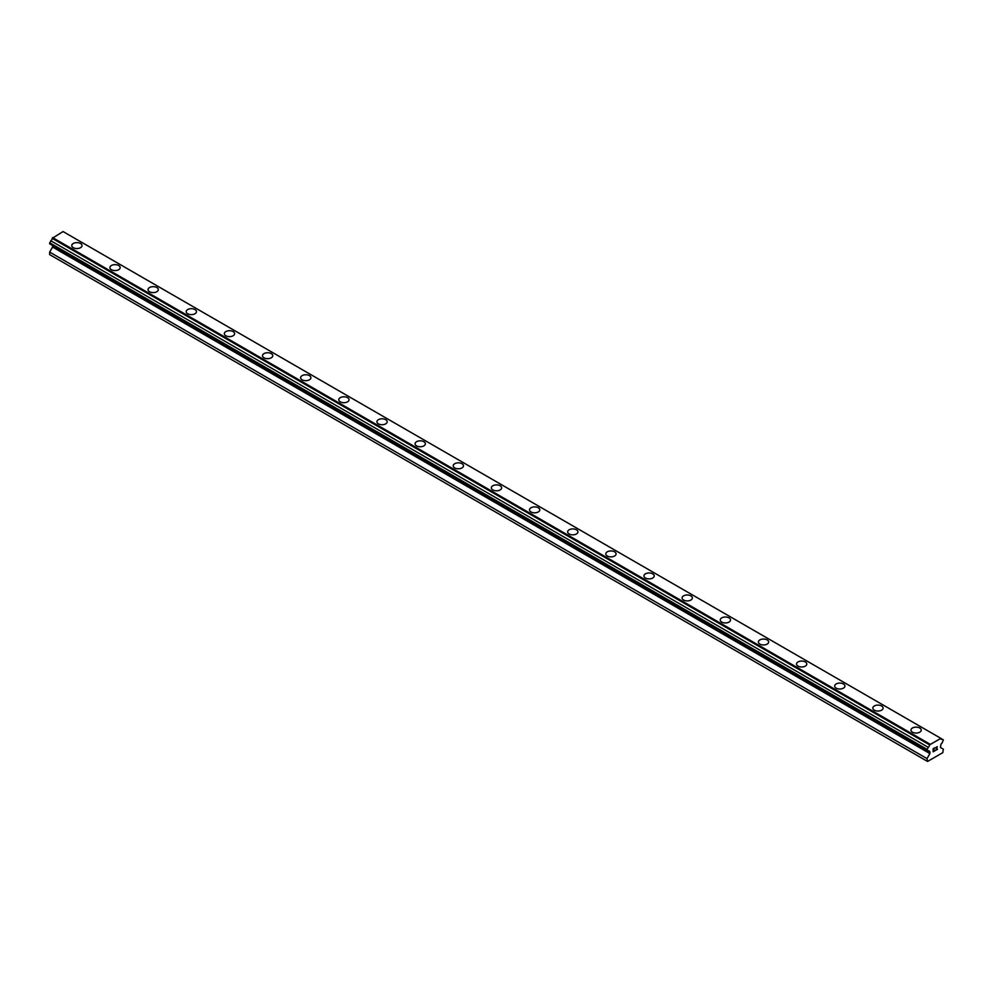 <?xml version="1.0" encoding="UTF-8"?>
<svg xmlns="http://www.w3.org/2000/svg" width="993" height="993" viewBox="0 0 993 993"><rect width="100%" height="100%" fill="white"/><g stroke="black" fill="none" stroke-linecap="round" stroke-linejoin="round"><path stroke-width="1.49" d="M71.757 245.581A5.139 2.967 180 0 1 74.934 242.838A5.139 2.967 180 0 1 80.532 243.484A5.139 2.967 180 0 1 82.034 245.581A5.139 2.967 180 0 1 78.869 248.324A5.139 2.967 180 0 1 73.259 247.679A5.139 2.967 180 0 1 71.757 245.581A5.139 2.967 180 0 1 74.934 242.851A5.139 2.967 180 0 1 80.532 243.484A5.139 2.967 180 0 1 82.034 245.581M109.9 267.601A5.139 2.967 180 0 1 113.078 264.87A5.139 2.967 180 0 1 118.676 265.503A5.139 2.967 180 0 1 120.178 267.613A5.139 2.967 180 0 1 117.013 270.344A5.139 2.967 180 0 1 111.415 269.699A5.139 2.967 180 0 1 109.9 267.601A5.139 2.967 180 0 1 113.078 264.87A5.139 2.967 180 0 1 118.676 265.516A5.139 2.967 180 0 1 120.178 267.601M148.056 289.633A5.139 2.967 180 0 1 151.221 286.89A5.139 2.967 180 0 1 156.82 287.536A5.139 2.967 180 0 1 158.321 289.633A5.139 2.967 180 0 1 155.156 292.364A5.139 2.967 180 0 1 149.558 291.731A5.139 2.967 180 0 1 148.056 289.633A5.139 2.967 180 0 1 151.221 286.89A5.139 2.967 180 0 1 156.82 287.536A5.139 2.967 180 0 1 158.321 289.633M186.2 311.653A5.139 2.967 180 0 1 189.365 308.91A5.139 2.967 180 0 1 194.963 309.555A5.139 2.967 180 0 1 196.477 311.653A5.139 2.967 180 0 1 193.3 314.396A5.139 2.967 180 0 1 187.702 313.751A5.139 2.967 180 0 1 186.2 311.653A5.139 2.967 180 0 1 189.365 308.91A5.139 2.967 180 0 1 194.963 309.555A5.139 2.967 180 0 1 196.477 311.653M224.344 333.673A5.139 2.967 180 0 1 227.509 330.93A5.139 2.967 180 0 1 233.107 331.575A5.139 2.967 180 0 1 234.621 333.673A5.139 2.967 180 0 1 231.443 336.416A5.139 2.967 180 0 1 225.845 335.771A5.139 2.967 180 0 1 224.344 333.673A5.139 2.967 180 0 1 227.509 330.942A5.139 2.967 180 0 1 233.107 331.588A5.139 2.967 180 0 1 234.621 333.673M271.263 353.607A5.139 2.967 180 0 1 272.765 355.705A5.139 2.967 180 0 1 269.587 358.436A5.139 2.967 180 0 1 263.989 357.79A5.139 2.967 180 0 1 262.487 355.693A5.139 2.967 180 0 1 265.665 352.962A5.139 2.967 180 0 1 271.263 353.607M262.487 355.693A5.139 2.967 180 0 1 265.665 352.962A5.139 2.967 180 0 1 271.263 353.595A5.139 2.967 180 0 1 272.765 355.693M300.631 377.725A5.139 2.967 180 0 1 303.808 374.982A5.139 2.967 180 0 1 309.406 375.627A5.139 2.967 180 0 1 310.908 377.725A5.139 2.967 180 0 1 307.743 380.456A5.139 2.967 180 0 1 302.133 379.822A5.139 2.967 180 0 1 300.631 377.725A5.139 2.967 180 0 1 303.808 374.982A5.139 2.967 180 0 1 309.406 375.627A5.139 2.967 180 0 1 310.908 377.725M338.774 399.745A5.139 2.967 180 0 1 341.952 397.001A5.139 2.967 180 0 1 347.55 397.647A5.139 2.967 180 0 1 349.052 399.745A5.139 2.967 180 0 1 345.887 402.488A5.139 2.967 180 0 1 340.289 401.842A5.139 2.967 180 0 1 338.774 399.745A5.139 2.967 180 0 1 341.952 397.014A5.139 2.967 180 0 1 347.55 397.647A5.139 2.967 180 0 1 349.052 399.745M376.93 421.764A5.139 2.967 180 0 1 380.096 419.021A5.139 2.967 180 0 1 385.694 419.667A5.139 2.967 180 0 1 387.196 421.777A5.139 2.967 180 0 1 384.03 424.507A5.139 2.967 180 0 1 378.432 423.862A5.139 2.967 180 0 1 376.93 421.764A5.139 2.967 180 0 1 380.096 419.034A5.139 2.967 180 0 1 385.694 419.679A5.139 2.967 180 0 1 387.196 421.764M415.074 443.797A5.139 2.967 180 0 1 418.239 441.053A5.139 2.967 180 0 1 423.837 441.699A5.139 2.967 180 0 1 425.352 443.797A5.139 2.967 180 0 1 422.174 446.527A5.139 2.967 180 0 1 416.576 445.894A5.139 2.967 180 0 1 415.074 443.797A5.139 2.967 180 0 1 418.239 441.053A5.139 2.967 180 0 1 423.837 441.699A5.139 2.967 180 0 1 425.352 443.797M453.218 465.816A5.139 2.967 180 0 1 456.383 463.073A5.139 2.967 180 0 1 461.993 463.719A5.139 2.967 180 0 1 463.495 465.816A5.139 2.967 180 0 1 460.318 468.559A5.139 2.967 180 0 1 454.72 467.914A5.139 2.967 180 0 1 453.218 465.816A5.139 2.967 180 0 1 456.383 463.073A5.139 2.967 180 0 1 461.993 463.719A5.139 2.967 180 0 1 463.495 465.816M491.361 487.836A5.139 2.967 180 0 1 494.539 485.093A5.139 2.967 180 0 1 500.137 485.738A5.139 2.967 180 0 1 501.639 487.836A5.139 2.967 180 0 1 498.461 490.579A5.139 2.967 180 0 1 492.863 489.934A5.139 2.967 180 0 1 491.361 487.836A5.139 2.967 180 0 1 494.539 485.105A5.139 2.967 180 0 1 500.137 485.738A5.139 2.967 180 0 1 501.639 487.836M538.28 507.771A5.139 2.967 180 0 1 539.782 509.868A5.139 2.967 180 0 1 536.617 512.599A5.139 2.967 180 0 1 531.007 511.954A5.139 2.967 180 0 1 529.505 509.856A5.139 2.967 180 0 1 532.682 507.125A5.139 2.967 180 0 1 538.28 507.771M529.505 509.856A5.139 2.967 180 0 1 532.682 507.125A5.139 2.967 180 0 1 538.28 507.758A5.139 2.967 180 0 1 539.782 509.856M567.648 531.888A5.139 2.967 180 0 1 570.826 529.145A5.139 2.967 180 0 1 576.424 529.79A5.139 2.967 180 0 1 577.926 531.888A5.139 2.967 180 0 1 574.761 534.619A5.139 2.967 180 0 1 569.163 533.986A5.139 2.967 180 0 1 567.648 531.888A5.139 2.967 180 0 1 570.826 529.145A5.139 2.967 180 0 1 576.424 529.79A5.139 2.967 180 0 1 577.926 531.888M605.804 553.908A5.139 2.967 180 0 1 608.97 551.165A5.139 2.967 180 0 1 614.568 551.81A5.139 2.967 180 0 1 616.07 553.908A5.139 2.967 180 0 1 612.904 556.651A5.139 2.967 180 0 1 607.306 556.006A5.139 2.967 180 0 1 605.804 553.908A5.139 2.967 180 0 1 608.97 551.177A5.139 2.967 180 0 1 614.568 551.81A5.139 2.967 180 0 1 616.07 553.908M643.948 575.928A5.139 2.967 180 0 1 647.113 573.184A5.139 2.967 180 0 1 652.711 573.83A5.139 2.967 180 0 1 654.226 575.94A5.139 2.967 180 0 1 651.048 578.671A5.139 2.967 180 0 1 645.45 578.025A5.139 2.967 180 0 1 643.948 575.928A5.139 2.967 180 0 1 647.113 573.197A5.139 2.967 180 0 1 652.711 573.842A5.139 2.967 180 0 1 654.226 575.928M682.092 597.96A5.139 2.967 180 0 1 685.257 595.217A5.139 2.967 180 0 1 690.867 595.862A5.139 2.967 180 0 1 692.369 597.96A5.139 2.967 180 0 1 689.192 600.691A5.139 2.967 180 0 1 683.594 600.045A5.139 2.967 180 0 1 682.092 597.96A5.139 2.967 180 0 1 685.257 595.217A5.139 2.967 180 0 1 690.867 595.862A5.139 2.967 180 0 1 692.369 597.96M720.235 619.98A5.139 2.967 180 0 1 723.413 617.236A5.139 2.967 180 0 1 729.011 617.882A5.139 2.967 180 0 1 730.513 619.98A5.139 2.967 180 0 1 727.335 622.723A5.139 2.967 180 0 1 721.737 622.077A5.139 2.967 180 0 1 720.235 619.98A5.139 2.967 180 0 1 723.413 617.236A5.139 2.967 180 0 1 729.011 617.882A5.139 2.967 180 0 1 730.513 619.98M758.379 641.999A5.139 2.967 180 0 1 761.557 639.256A5.139 2.967 180 0 1 767.155 639.902A5.139 2.967 180 0 1 768.656 641.999A5.139 2.967 180 0 1 765.491 644.742A5.139 2.967 180 0 1 759.893 644.097A5.139 2.967 180 0 1 758.379 641.999A5.139 2.967 180 0 1 761.557 639.269A5.139 2.967 180 0 1 767.155 639.902A5.139 2.967 180 0 1 768.656 641.999M805.298 661.934A5.139 2.967 180 0 1 806.8 664.032A5.139 2.967 180 0 1 803.635 666.762A5.139 2.967 180 0 1 798.037 666.117A5.139 2.967 180 0 1 796.523 664.019A5.139 2.967 180 0 1 799.7 661.288A5.139 2.967 180 0 1 805.298 661.934M796.523 664.019A5.139 2.967 180 0 1 799.7 661.288A5.139 2.967 180 0 1 805.298 661.921A5.139 2.967 180 0 1 806.8 664.019M834.679 686.051A5.139 2.967 180 0 1 837.844 683.308A5.139 2.967 180 0 1 843.442 683.954A5.139 2.967 180 0 1 844.944 686.051A5.139 2.967 180 0 1 841.779 688.782A5.139 2.967 180 0 1 836.18 688.149A5.139 2.967 180 0 1 834.679 686.051A5.139 2.967 180 0 1 837.844 683.308A5.139 2.967 180 0 1 843.442 683.954A5.139 2.967 180 0 1 844.944 686.051M872.822 708.071A5.139 2.967 180 0 1 875.987 705.328A5.139 2.967 180 0 1 881.585 705.973A5.139 2.967 180 0 1 883.1 708.071A5.139 2.967 180 0 1 879.922 710.814A5.139 2.967 180 0 1 874.324 710.169A5.139 2.967 180 0 1 872.822 708.071A5.139 2.967 180 0 1 875.987 705.328A5.139 2.967 180 0 1 881.585 705.973A5.139 2.967 180 0 1 883.1 708.071M910.966 730.091A5.139 2.967 180 0 1 914.131 727.348A5.139 2.967 180 0 1 919.741 727.993A5.139 2.967 180 0 1 921.243 730.103A5.139 2.967 180 0 1 918.066 732.834A5.139 2.967 180 0 1 912.468 732.189A5.139 2.967 180 0 1 910.966 730.091A5.139 2.967 180 0 1 914.131 727.36A5.139 2.967 180 0 1 919.741 728.006A5.139 2.967 180 0 1 921.243 730.091M933.333 748.796L933.333 750.038L933.321 748.784L934.711 747.99L933.321 748.784M933.333 750.038L934.078 749.603M933.333 750.249L933.333 751.502L933.321 750.249M933.333 751.502L934.711 750.696M933.147 751.813L934.711 750.907L933.147 751.813L933.147 748.685L934.711 747.779M935.803 747.94L937.243 746.624M936.858 748.35L936.027 749.951L936.858 748.35M936.027 749.951L937.491 749.094M935.642 750.36L937.491 749.293L935.642 750.373L937.193 747.245L936.101 747.319L937.069 746.773M929.56 751.788A1.998 1.154 -60 0 0 929.138 750.894A1.998 1.154 -60 0 0 928.17 750.981L927.003 750.311L928.17 747.295A1.998 1.154 -60 0 0 929.56 744.874L940.793 738.395A1.998 1.154 -60 0 0 941.215 739.276A1.998 1.154 -60 0 0 942.183 739.189L943.35 739.872L942.183 742.888A1.998 1.154 -60 0 0 940.793 745.296L940.445 747.506L943.35 749.181L942.804 752.644L927.549 761.445L927.003 758.615L929.907 753.588L929.907 751.912L52.207 245.246M52.555 245.457L52.555 247.046L49.65 252.085L49.65 254.605L927.003 761.135M50.817 244.452L928.17 750.981M940.408 738.084L63.055 231.555L52.207 238.345A1.998 1.154 -60 0 1 50.817 240.753L49.65 243.781L927.003 750.311M942.183 739.189L940.793 738.395M929.945 744.129L52.592 237.588M929.56 744.874L52.207 238.345M928.17 747.295L50.817 240.753M927.003 749.305L49.65 242.764M929.907 753.588L52.555 247.046M927.003 758.615L49.65 252.085"/></g></svg>
